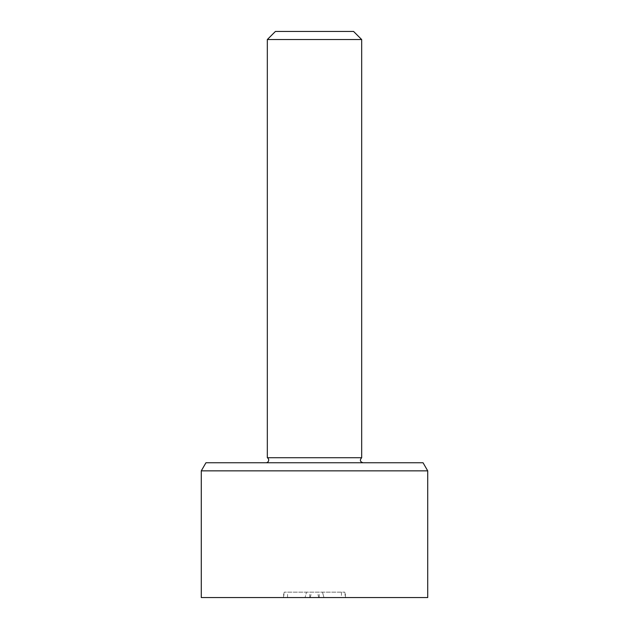 <?xml version="1.0" encoding="UTF-8"?>
<svg xmlns="http://www.w3.org/2000/svg" width="629" height="629" viewBox="0 0 629 629"><rect width="100%" height="100%" fill="white"/><g stroke="black" fill="none" stroke-linecap="round" stroke-linejoin="round"><path stroke-width="0.47" stroke-dasharray="3.15 2.36" d="M341.461 592.156L284.269 592.156L344.731 592.156L341.461 592.156L341.461 597.55L346.178 597.55L282.822 597.55L305.065 597.55L306.512 592.156L305.065 597.55L341.461 597.55M323.935 597.55L322.488 592.156L323.935 597.55M275.416 31.45L353.584 31.45M267.325 39.541L361.675 39.541M267.325 457.731L361.675 457.731M265.981 462.763L363.019 462.763L265.981 462.763M205.95 462.763L423.05 462.763M427.72 470.854L201.28 470.854M427.72 597.55L201.28 597.55M319.218 597.55L319.218 592.156M309.783 597.55L309.783 592.156M287.539 597.55L287.539 592.156M283.309 597.55L284.607 592.156M310.27 597.55L311.567 592.156M318.73 597.55L317.433 592.156M345.691 597.55L344.393 592.156M284.269 592.156L282.822 597.55M344.731 592.156L346.178 597.55"/><path stroke-width="0.94" d="M267.325 39.541L361.675 39.541L353.584 31.45L275.416 31.45L267.325 39.541L267.325 457.731A2.697 2.697 0 0 1 265.981 462.763M361.675 39.541L361.675 457.731L267.325 457.731M423.05 462.763L205.95 462.763L201.28 470.854L427.72 470.854L423.05 462.763M201.28 470.854L201.28 597.55L427.72 597.55L427.72 470.854M361.675 457.731C359.607 460.082 360.055 461.765 363.019 462.763"/></g></svg>
